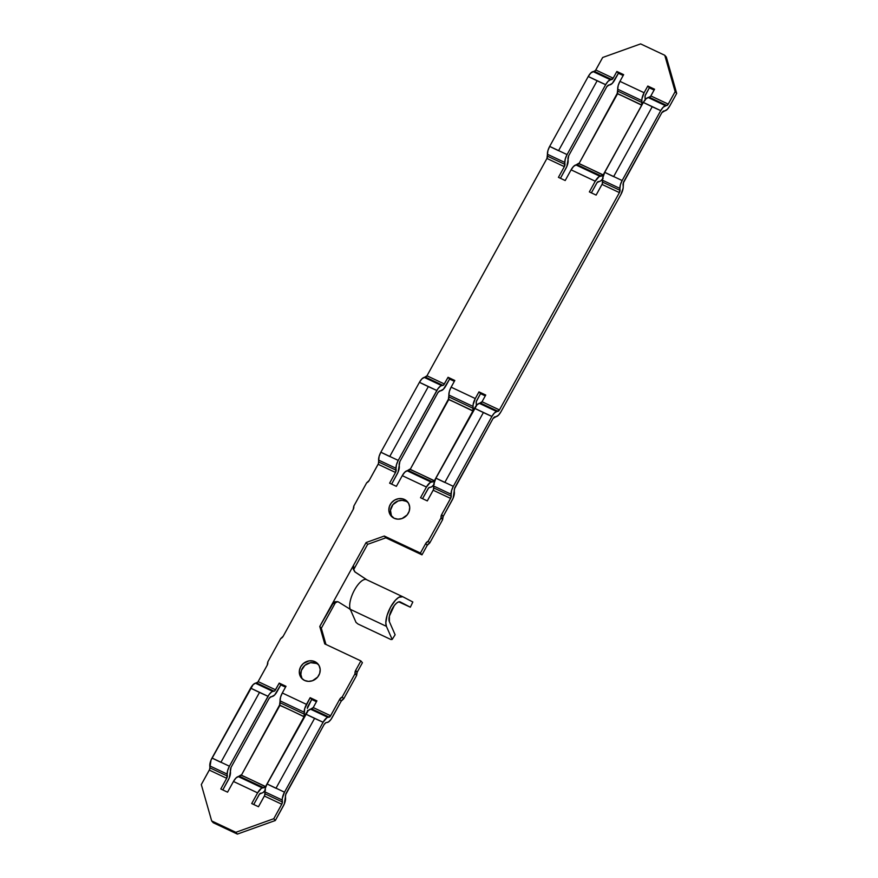<?xml version="1.0" encoding="UTF-8"?>
<svg xmlns="http://www.w3.org/2000/svg" width="878" height="878" viewBox="0 0 878 878"><rect width="100%" height="100%" fill="white"/><g stroke="black" fill="none" stroke-linecap="round" stroke-linejoin="round"><path stroke-width="1.32" d="M275.977 788.279A81.489 12.566 28.9 0 1 267.11 783.977L305.698 714.066A81.489 12.566 -151.1 0 0 314.576 718.369L276.032 788.181L314.576 718.369A81.489 12.566 -151.1 0 0 323.093 722.254L326.781 717.831L330.282 716.283L339.654 699.371L342.19 697L355.052 673.689L355.645 670.408L360.891 660.914L324.75 643.892L319.768 626.442L332.323 603.713L335.122 603.23L321.315 628.242L335.122 603.23L332.323 603.713L366.082 542.549L384.29 536.03L420.43 553.052L425.665 543.559L428.19 541.199L441.063 517.877L441.656 514.596L450.59 498.419L433.194 490.231L427.301 500.91L420.529 497.727L426.434 487.038L420.529 497.727L427.301 500.91L433.48 489.628L433.754 484.349L435.927 478.159L474.526 408.248A81.489 12.566 -151.1 0 0 483.394 412.55L444.861 482.362L483.394 412.55A81.489 12.566 -151.1 0 0 491.91 416.446L494.358 413.044L499.439 409.927L619.407 192.6L602.012 184.413L596.118 195.092L589.357 191.909L595.251 181.219L589.357 191.909L596.118 195.092L602.308 183.809L602.571 178.53L604.744 172.34L643.344 102.43A81.489 12.566 -151.1 0 0 652.211 106.732L613.678 176.544L652.211 106.732A81.489 12.566 -151.1 0 0 660.739 110.628L663.186 107.226L667.917 104.647L675.149 91.63L676.697 93.419L666.325 57.07L676.697 93.419L669.804 105.909L676.697 93.419L675.149 91.63L664.778 55.281L640.622 43.9L602.681 57.487L595.449 70.514L590.707 73.083L588.26 76.485A81.489 12.566 -151.1 0 0 597.139 80.787L558.595 150.599L597.139 80.787A81.489 12.566 -151.1 0 0 605.655 84.672L567.067 154.594L565.311 158.797L564.335 166.655L546.939 158.457L426.971 375.795L444.356 383.982L448.054 377.288L454.815 380.481L451.127 387.165L454.815 380.481L448.054 377.288L443.664 384.959L440.526 386.057L438.023 388.614L398.239 460.412L396.494 464.616L395.517 472.474L378.122 464.275L369.188 480.464L366.664 482.834L353.79 506.145L353.197 509.427L283.177 636.265L280.653 638.635L267.779 661.946L267.186 665.228L258.143 681.602L275.538 689.801L279.237 683.106L285.998 686.3L282.31 692.983L285.998 686.3L279.237 683.106L274.836 690.777L271.708 691.875L269.206 694.432L229.421 766.22L227.676 770.434L226.689 778.292L209.304 770.094L201.303 784.581L211.675 820.93L235.831 832.311L273.771 818.724L281.772 804.237L264.377 796.039L258.472 806.728L251.712 803.546L257.616 792.856L251.712 803.546L258.472 806.728L264.662 795.446L265.354 788.181L267.11 783.977L308.145 710.664L313.226 707.558L330.622 715.746L339.654 699.371L341.202 701.16L343.726 698.789L356.6 675.478L357.192 672.197L362.427 662.714L360.891 660.914L324.75 643.892L319.768 626.442L333.684 602.374L338.129 601.792L349.367 608.75L338.129 601.792M324.476 723.856L285.877 793.767L284.318 803.941L275.319 820.513L283.32 806.026A8.078 3.073 -64.8 0 0 285.559 798.168L285.405 796.214A2.305 0.878 -64.8 0 1 286.041 793.964L324.476 723.856M220.905 762.334A81.489 12.566 28.9 0 1 212.026 758.032L250.625 688.122A81.489 12.566 -151.1 0 0 259.504 692.424L220.96 762.236L259.504 692.424A81.489 12.566 -151.1 0 0 268.02 696.309A8.078 3.073 -64.8 0 1 272.817 691.414L255.432 683.216L253.073 684.719L211.027 760.118L209.59 769.501L201.303 784.581L211.675 820.93L235.831 832.311L273.771 818.724L282.058 803.644L282.321 798.354L284.505 792.175L323.093 722.254A8.078 3.073 -64.8 0 1 327.9 717.359L310.505 709.172A8.078 3.073 115.2 0 0 305.698 714.066L323.093 722.254L284.505 792.175L267.11 783.977A8.078 3.073 115.2 0 0 264.86 791.846L265.013 793.8L282.409 801.987A2.305 0.878 -64.8 0 1 281.772 804.237L264.377 796.039A2.305 0.878 115.2 0 0 265.013 793.8L282.409 801.987L282.255 800.034L264.86 791.846L282.255 800.034A8.078 3.073 -64.8 0 1 284.505 792.175L267.11 783.977M269.392 697.911L230.804 767.822L269.392 697.911L274.638 694.992L280.784 684.906L285.537 687.145L280.784 684.906L279.237 683.106L280.784 684.906L277.086 691.59A8.078 3.073 -64.8 0 1 272.279 696.495L270.94 696.704A2.305 0.878 -64.8 0 0 269.568 698.109L269.392 697.911M444.806 482.461A81.489 12.566 28.9 0 1 435.927 478.159L476.974 404.846L482.044 401.74L499.439 409.927L619.407 192.6L620.395 184.742L622.14 180.539L660.739 110.628A8.078 3.073 -64.8 0 1 665.535 105.722L648.151 97.535L650.532 96.459L654.56 89.227L650.861 95.921L668.257 104.109L675.149 91.63L664.778 55.281L666.325 57.07L664.778 55.281L640.622 43.9L602.681 57.487L595.789 69.977L613.184 78.164L608.103 81.281L605.655 84.672A8.078 3.073 -64.8 0 1 610.462 79.777L593.067 71.59L594.417 71.37A2.305 0.878 115.2 0 0 595.789 69.977L613.184 78.164L616.872 71.48L613.184 78.164A2.305 0.878 -64.8 0 1 611.812 79.569L594.417 71.37L611.812 79.569L610.462 79.777L593.067 71.59A8.078 3.073 115.2 0 0 588.26 76.485L549.672 146.396L588.26 76.485L605.655 84.672L567.067 154.594L549.672 146.396L547.916 150.599L546.939 158.457L426.971 375.795L421.89 378.901L419.443 382.303A81.489 12.566 -151.1 0 0 428.321 386.605L389.777 456.417L428.321 386.605A81.489 12.566 -151.1 0 0 436.838 390.49A8.078 3.073 -64.8 0 1 441.645 385.596L424.25 377.408L425.6 377.189A2.305 0.878 115.2 0 0 426.971 375.795L444.356 383.982A2.305 0.878 -64.8 0 1 442.984 385.387L425.6 377.189L442.984 385.387L441.645 385.596L424.25 377.408A8.078 3.073 115.2 0 0 419.443 382.303L380.854 452.214L419.443 382.303L436.838 390.49L398.239 460.412L380.854 452.214L379.098 456.417L378.407 463.683L369.188 480.464A5.191 4.741 139.2 0 1 366.664 482.834L353.79 506.145A5.191 4.741 139.2 0 1 353.197 509.427L283.177 636.265A5.191 4.741 139.2 0 1 280.653 638.635L267.779 661.946A5.191 4.741 139.2 0 1 267.186 665.228L257.814 682.14L255.432 683.216L256.771 683.007A2.305 0.878 115.2 0 0 258.143 681.602L275.538 689.801A2.305 0.878 -64.8 0 1 274.166 691.205L256.771 683.007L274.166 691.205L272.817 691.414L255.432 683.216A8.078 3.073 115.2 0 0 250.625 688.122L268.02 696.309L229.421 766.22L212.026 758.032A8.078 3.073 115.2 0 0 209.787 765.901L227.182 774.089A8.078 3.073 -64.8 0 1 229.421 766.22L212.026 758.032M493.293 418.038L454.694 487.948L453.136 498.122L443.203 516.396L452.137 500.208A8.078 3.073 -64.8 0 0 454.376 492.349L454.222 490.396A2.305 0.878 -64.8 0 1 454.87 488.146L493.293 418.038M389.722 456.516A81.489 12.566 28.9 0 1 380.854 452.214A8.078 3.073 115.2 0 0 378.605 460.083L396 468.27A8.078 3.073 -64.8 0 1 398.239 460.412L380.854 452.214M438.221 392.093L399.622 462.004L438.221 392.093L443.456 389.173L449.602 379.087L454.354 381.326L449.602 379.087L448.054 377.288L449.602 379.087L445.903 385.771A8.078 3.073 -64.8 0 1 441.107 390.677L439.757 390.886A2.305 0.878 -64.8 0 0 438.385 392.29L438.221 392.093M613.623 176.643A81.489 12.566 28.9 0 1 604.744 172.34L643.344 102.43L645.791 99.027L648.151 97.535A8.078 3.073 115.2 0 0 643.344 102.43L660.739 110.628L622.14 180.539L604.744 172.34A8.078 3.073 115.2 0 0 602.506 180.209L602.659 182.163L620.055 190.35A2.305 0.878 -64.8 0 1 619.407 192.6L602.012 184.413A2.305 0.878 115.2 0 0 602.659 182.163L620.055 190.35L619.901 188.408L602.506 180.209L619.901 188.408A8.078 3.073 -64.8 0 1 622.14 180.539L604.744 172.34M662.111 112.219L623.523 182.13L623.128 188.21L620.955 194.4L500.987 411.727L620.955 194.4A8.078 3.073 -64.8 0 0 623.193 186.531L623.051 184.578A2.305 0.878 -64.8 0 1 623.687 182.328L662.111 112.219M558.551 150.698A81.489 12.566 28.9 0 1 549.672 146.396A8.078 3.073 115.2 0 0 547.433 154.265L564.817 162.452A8.078 3.073 -64.8 0 1 567.067 154.594L549.672 146.396M607.038 86.274L568.439 156.185L607.038 86.274L612.284 83.355L618.419 73.269L623.171 75.508L618.419 73.269L616.872 71.48L623.643 74.663L619.945 81.358L623.643 74.663L616.872 71.48L618.419 73.269L614.732 79.964A8.078 3.073 -64.8 0 1 609.925 84.859L608.575 85.067A2.305 0.878 -64.8 0 0 607.203 86.472L607.038 86.274M408.226 502.721A10.854 9.899 -40.8 0 0 406.02 501.261L404.473 499.472A10.854 9.899 139.2 0 1 407.513 501.777A10.854 9.899 139.2 0 1 407.205 514.859A10.854 9.899 139.2 0 1 394.101 518.25L389.931 514.288L388.855 510.524L389.371 506.496L391.39 502.831L394.617 500.087L398.557 498.682L402.596 498.814L406.141 500.493L408.643 503.434L409.719 507.199L409.203 511.226L407.183 514.892L402.047 518.525L397.975 519.172L394.101 518.25A10.854 9.899 139.2 0 1 391.072 515.946A10.854 9.899 139.2 0 1 391.368 502.864A10.854 9.899 139.2 0 1 404.473 499.472L407.688 502.282M318.681 664.92A10.854 9.899 -40.8 0 0 316.475 663.461L314.939 661.672A10.854 9.899 139.2 0 1 317.968 663.966A10.854 9.899 139.2 0 1 317.671 677.059A10.854 9.899 139.2 0 1 304.567 680.45L301.483 678.09L299.661 674.666L299.376 670.693L300.671 666.775L303.338 663.516L309.012 660.871L313.062 661.013L316.607 662.681L319.109 665.634L320.185 669.398L319.669 673.426L317.649 677.092L312.513 680.724L308.441 681.372L304.567 680.45A10.854 9.899 139.2 0 1 301.527 678.145A10.854 9.899 139.2 0 1 301.834 665.063A10.854 9.899 139.2 0 1 314.939 661.672L318.154 664.481M353.132 568.231L355.074 572.05L367.026 579.919L354.723 571.732L353.329 569.196L353.527 565.278L353.823 569.35L353.527 565.278L366.082 542.549L367.63 544.338L366.082 542.549L384.29 536.03L385.837 537.819L384.29 536.03L420.43 553.052L421.978 554.841L420.43 553.052L425.665 543.559L427.213 545.359L425.665 543.559A5.191 4.741 139.2 0 1 428.19 541.199L429.737 542.988L428.19 541.199L441.063 517.877L442.611 519.677L441.063 517.877A5.191 4.741 139.2 0 1 441.656 514.596L443.203 516.396A5.191 4.741 -40.8 0 0 442.611 519.677L429.737 542.988A5.191 4.741 -40.8 0 0 427.213 545.359L421.978 554.841L385.837 537.819L367.63 544.338L353.823 569.35L367.63 544.338L385.837 537.819L421.978 554.841L427.213 545.359L429.737 542.988L442.611 519.677L443.203 516.396L441.656 514.596L450.875 497.826L451.566 490.561L453.322 486.357L491.91 416.446A8.078 3.073 -64.8 0 1 496.718 411.541L479.322 403.353A8.078 3.073 115.2 0 0 474.526 408.248L491.91 416.446L453.322 486.357L435.927 478.159A8.078 3.073 115.2 0 0 433.688 486.028L433.842 487.981L451.226 496.169A2.305 0.878 -64.8 0 1 450.59 498.419L433.194 490.231A2.305 0.878 115.2 0 0 433.842 487.981L451.226 496.169L451.072 494.226L433.688 486.028L451.072 494.226A8.078 3.073 -64.8 0 1 453.322 486.357L435.927 478.159M433.688 485.018A8.078 3.073 -64.8 0 1 430.703 487.224L429.353 487.433A2.305 0.878 -64.8 0 0 427.981 488.837L422.548 498.671L428.673 487.861L431.811 486.752L434.314 484.206M391.621 484.107L398.063 472.177L399.786 462.201A2.305 0.878 -64.8 0 0 399.15 464.451L399.303 466.394A8.078 3.073 -64.8 0 1 397.054 474.263L391.621 484.107M308.002 706.164L311.701 699.47L316.453 701.709L311.701 699.47L310.154 697.681L304.71 708.579L304.051 716.81L265.463 786.721L261.304 788.422L257.616 792.856L233.46 781.475L235.908 778.073L240.978 774.967L265.134 786.348A2.305 0.878 -64.8 0 1 263.762 787.742L262.412 787.961L238.256 776.58L239.606 776.361L263.762 787.742L239.606 776.361A2.305 0.878 115.2 0 0 240.978 774.967L253.062 780.652A86.593 13.357 -151.1 0 0 241.307 775.34A86.593 13.357 28.9 0 1 253.062 780.652L265.463 786.721L304.051 716.81A86.593 13.357 -151.1 0 0 291.65 710.741L279.577 705.056L280.554 697.198L282.31 692.983L306.466 704.365L310.154 697.681L316.914 700.863L313.226 707.558L316.914 700.863L310.154 697.681L311.701 699.47L307.366 708.403A2.305 0.878 -64.8 0 1 308.002 706.164M332.158 717.545L341.202 701.16L330.984 719.422L328.471 721.968L325.694 722.781L324.64 724.054A2.305 0.878 -64.8 0 1 326.012 722.649L327.362 722.44A8.078 3.073 -64.8 0 0 332.158 717.545M325.947 644.452L321.315 628.242L319.768 626.442L321.315 628.242L325.947 644.452M391.478 516.077L390.458 510.294L392.938 504.62L398.074 500.987L402.146 500.339L406.02 501.261A10.854 9.899 -40.8 0 0 393.333 504.159A10.854 9.899 -40.8 0 0 391.906 516.791M301.944 678.277L300.869 674.513L301.373 670.485L304.885 665.304L310.56 662.67L316.475 663.461A10.854 9.899 -40.8 0 0 303.799 666.358A10.854 9.899 -40.8 0 0 302.361 678.99M398.744 601.847L410.344 607.203L400.159 601.891L410.344 607.203L412.836 601.99L402.772 596.733L412.836 601.99L410.344 607.203L398.744 601.847M389.382 621.69A11.546 4.39 -64.8 0 1 392.159 608.849A11.546 4.39 -64.8 0 1 400.214 601.913A11.546 4.39 -64.8 0 1 400.28 601.946L398.612 601.891L396.538 603.131L394.31 605.535L389.36 616.147L389.382 621.69L395.122 634.772L389.382 621.69M264.86 790.837A8.078 3.073 -64.8 0 1 261.874 793.032L260.536 793.251A2.305 0.878 -64.8 0 0 259.153 794.645L253.72 804.489L259.493 794.107L262.994 792.571L265.496 790.013M307.454 712.036L307.519 710.357A8.078 3.073 -64.8 0 1 307.519 711.367M472.869 410.992L434.281 480.903L430.121 482.604L426.434 487.038L402.278 475.656L404.725 472.265L409.796 469.148L433.951 480.529A2.305 0.878 -64.8 0 1 432.58 481.923L431.241 482.143L407.085 470.762L408.424 470.553L432.58 481.923L408.424 470.553A2.305 0.878 115.2 0 0 409.796 469.148L421.879 474.844A86.593 13.357 -151.1 0 0 410.125 469.521A86.593 13.357 28.9 0 1 421.879 474.844L434.281 480.903L472.869 410.992A86.593 13.357 -151.1 0 0 460.467 404.923L448.395 399.238L449.371 391.379L451.127 387.165L475.283 398.546L473.11 404.736L472.869 410.992A86.593 13.357 -151.1 0 0 460.467 404.923A86.593 13.357 -151.1 0 0 448.713 399.611L448.395 399.238A2.305 0.878 115.2 0 0 449.031 396.988L448.877 395.034L473.033 406.415L473.187 408.369L449.031 396.988L473.187 408.369A2.305 0.878 -64.8 0 1 472.551 410.619L460.467 404.923A86.593 13.357 -151.1 0 0 448.713 399.611L410.224 469.346L448.395 399.238L472.869 410.992M476.271 406.218L476.326 401.542L480.518 393.651L478.971 391.862L475.283 398.546L478.971 391.862L485.743 395.045L482.044 401.74L485.743 395.045L478.971 391.862L480.518 393.651L485.271 395.89L480.518 393.651L476.831 400.346A2.305 0.878 -64.8 0 0 476.183 402.596L476.337 404.538A8.078 3.073 -64.8 0 1 476.337 405.548M241.406 775.164L279.577 705.056A2.305 0.878 115.2 0 0 280.214 702.806L280.06 700.853L304.216 712.234L304.37 714.187L280.214 702.806L304.37 714.187A2.305 0.878 -64.8 0 1 303.733 716.437L291.65 710.741A86.593 13.357 -151.1 0 0 279.895 705.429L241.406 775.164M227.556 792.165L233.46 781.475L227.556 792.165L220.795 788.982L226.689 778.292L220.795 788.982L227.556 792.165M396.373 486.346L402.278 475.656L396.373 486.346L389.612 483.163L395.517 472.474L389.612 483.163L396.373 486.346M641.697 105.173L603.098 175.084L598.939 176.785L595.251 181.219L571.095 169.838L573.543 166.447L578.624 163.33L602.78 174.711A2.305 0.878 -64.8 0 1 601.408 176.116L600.058 176.324L575.902 164.943L577.252 164.735L601.408 176.116L577.252 164.735A2.305 0.878 115.2 0 0 578.624 163.33L590.696 169.026A86.593 13.357 -151.1 0 0 578.942 163.703A86.593 13.357 28.9 0 1 590.696 169.026L603.098 175.084L641.697 105.173A86.593 13.357 -151.1 0 0 629.296 99.104L617.212 93.419L618.189 85.561L619.945 81.358L644.101 92.739L641.928 98.918L641.697 105.173A86.593 13.357 -151.1 0 0 629.296 99.104A86.593 13.357 -151.1 0 0 617.541 93.792L617.212 93.419A2.305 0.878 115.2 0 0 617.849 91.169L617.706 89.216L641.862 100.597L642.016 102.55L617.849 91.169L642.016 102.55A2.305 0.878 -64.8 0 1 641.368 104.8L629.296 99.104A86.593 13.357 -151.1 0 0 617.541 93.792L579.041 163.527L617.212 93.419L641.697 105.173M602.506 179.2A8.078 3.073 -64.8 0 1 599.52 181.406L598.17 181.614A2.305 0.878 -64.8 0 0 596.799 183.019L591.366 192.853L597.139 182.481L600.629 180.934L603.142 178.388M645.089 100.399L645.143 95.724L649.336 87.833L647.799 86.044L644.101 92.739L647.799 86.044L654.56 89.227L647.799 86.044L649.336 87.833L654.088 90.072L649.336 87.833L645.648 94.528A2.305 0.878 -64.8 0 0 645.001 96.778L645.154 98.72A8.078 3.073 -64.8 0 1 645.154 99.73M565.202 180.528L571.095 169.838L565.202 180.528L558.43 177.345L564.335 166.655L558.43 177.345L565.202 180.528M222.803 789.926L229.246 777.996L230.969 768.02A2.305 0.878 -64.8 0 0 230.332 770.269L230.475 772.212A8.078 3.073 -64.8 0 1 228.236 780.081L222.803 789.926M213.222 822.719L237.378 834.1L275.319 820.513L273.771 818.724L275.319 820.513L237.378 834.1L235.831 832.311L237.378 834.1L213.222 822.719L211.675 820.93L213.222 822.719M560.449 178.289L566.881 166.359L568.615 156.383A2.305 0.878 -64.8 0 0 567.967 158.633L568.121 160.586A8.078 3.073 -64.8 0 1 565.882 168.444L560.449 178.289M669.804 105.909L667.357 109.3L662.275 112.417A2.305 0.878 -64.8 0 1 663.647 111.012L664.997 110.804A8.078 3.073 -64.8 0 0 669.804 105.909M500.987 411.727L498.539 415.118L493.458 418.235A2.305 0.878 -64.8 0 1 494.83 416.83L496.18 416.622A8.078 3.073 -64.8 0 0 500.987 411.727M360.891 660.914L362.427 662.714L357.192 672.197L355.645 670.408L360.891 660.914M355.052 673.689A5.191 4.741 139.2 0 1 355.645 670.408L357.192 672.197A5.191 4.741 -40.8 0 0 356.6 675.478L355.052 673.689L356.6 675.478L343.726 698.789L342.19 697L355.052 673.689M339.654 699.371A5.191 4.741 139.2 0 1 342.19 697L343.726 698.789A5.191 4.741 -40.8 0 0 341.202 701.16L339.654 699.371M665.535 105.722L666.885 105.514L649.49 97.315L648.151 97.535L665.535 105.722M668.257 104.109A2.305 0.878 -64.8 0 1 666.885 105.514L649.49 97.315A2.305 0.878 115.2 0 0 650.861 95.921L668.257 104.109M547.433 154.265L564.817 162.452L564.971 164.405L547.576 156.218L547.433 154.265M546.939 158.457A2.305 0.878 115.2 0 0 547.576 156.218L564.971 164.405A2.305 0.878 -64.8 0 1 564.335 166.655L546.939 158.457M496.718 411.541L498.067 411.332L480.672 403.134L479.322 403.353L496.718 411.541M499.439 409.927A2.305 0.878 -64.8 0 1 498.067 411.332L480.672 403.134A2.305 0.878 115.2 0 0 482.044 401.74L499.439 409.927M327.9 717.359L329.25 717.15L311.855 708.952L310.505 709.172L327.9 717.359M330.622 715.746A2.305 0.878 -64.8 0 1 329.25 717.15L311.855 708.952A2.305 0.878 115.2 0 0 313.226 707.558L330.622 715.746M378.605 460.083L396 468.27L396.154 470.224L378.758 462.037L378.605 460.083M378.122 464.275A2.305 0.878 115.2 0 0 378.758 462.037L396.154 470.224A2.305 0.878 -64.8 0 1 395.517 472.474L378.122 464.275M209.787 765.901L227.182 774.089L227.336 776.042L209.941 767.844L209.787 765.901M209.304 770.094A2.305 0.878 115.2 0 0 209.941 767.844L227.336 776.042A2.305 0.878 -64.8 0 1 226.689 778.292L209.304 770.094M597.139 80.787A81.489 12.566 -151.1 0 0 605.655 84.672L588.26 76.485A81.489 12.566 -151.1 0 0 597.139 80.787M652.211 106.732A81.489 12.566 28.9 0 1 643.344 102.43L660.739 110.628A81.489 12.566 28.9 0 1 652.211 106.732M428.321 386.605A81.489 12.566 -151.1 0 0 436.838 390.49L419.443 382.303A81.489 12.566 -151.1 0 0 428.321 386.605M483.394 412.55A81.489 12.566 28.9 0 1 474.526 408.248L491.91 416.446A81.489 12.566 28.9 0 1 483.394 412.55M259.504 692.424A81.489 12.566 -151.1 0 0 268.02 696.309L250.625 688.122A81.489 12.566 -151.1 0 0 259.504 692.424M314.576 718.369A81.489 12.566 28.9 0 1 305.698 714.066L323.093 722.254A81.489 12.566 28.9 0 1 314.576 718.369M571.095 169.838L595.251 181.219A8.078 3.073 -64.8 0 1 600.058 176.324L575.902 164.943A8.078 3.073 115.2 0 0 571.095 169.838M617.706 89.216L641.862 100.597A8.078 3.073 -64.8 0 1 644.101 92.739L619.945 81.358A8.078 3.073 115.2 0 0 617.706 89.216M402.278 475.656L426.434 487.038A8.078 3.073 -64.8 0 1 431.241 482.143L407.085 470.762A8.078 3.073 115.2 0 0 402.278 475.656M448.877 395.034L473.033 406.415A8.078 3.073 -64.8 0 1 475.283 398.546L451.127 387.165A8.078 3.073 115.2 0 0 448.877 395.034M233.46 781.475L257.616 792.856A8.078 3.073 -64.8 0 1 262.412 787.961L238.256 776.58A8.078 3.073 115.2 0 0 233.46 781.475M280.06 700.853L304.216 712.234A8.078 3.073 -64.8 0 1 306.466 704.365L282.31 692.983A8.078 3.073 115.2 0 0 280.06 700.853M279.577 705.056L291.65 710.741A86.593 13.357 -151.1 0 0 279.895 705.429L279.577 705.056M303.733 716.437L304.051 716.81A86.593 13.357 -151.1 0 0 291.65 710.741L303.733 716.437M349.367 608.75L350.278 609.332A17.319 6.574 -64.8 0 1 354.525 589.961A17.319 6.574 -64.8 0 1 366.631 579.71A17.319 6.574 115.2 0 0 366.543 579.667A17.319 6.574 115.2 0 0 354.46 590.071A17.319 6.574 115.2 0 0 350.278 609.332L356.029 622.414L358.015 624.017L390.919 639.524L358.015 624.017L356.029 622.414L350.509 609.837L349.367 608.75M353.077 567.232L353.527 565.278L332.323 603.713L334.518 601.957L337.229 601.584M337.306 601.759L335.352 602.879L337.306 601.759M390.919 639.524L392.17 639.436L386.419 626.354L350.278 609.332L386.419 626.354A17.319 6.574 -64.8 0 1 390.589 607.104A17.319 6.574 -64.8 0 1 402.673 596.689A17.319 6.574 -64.8 0 1 402.772 596.733L398.777 597.347L395.495 600.124L390.655 606.983L387.099 615.324L385.815 622.853L386.419 626.354L392.17 639.436L395.122 634.772L392.17 639.436L390.919 639.524M402.585 596.656L366.631 579.71M334.518 601.957L335.396 601.682M366.543 579.667L402.673 596.689"/></g></svg>
